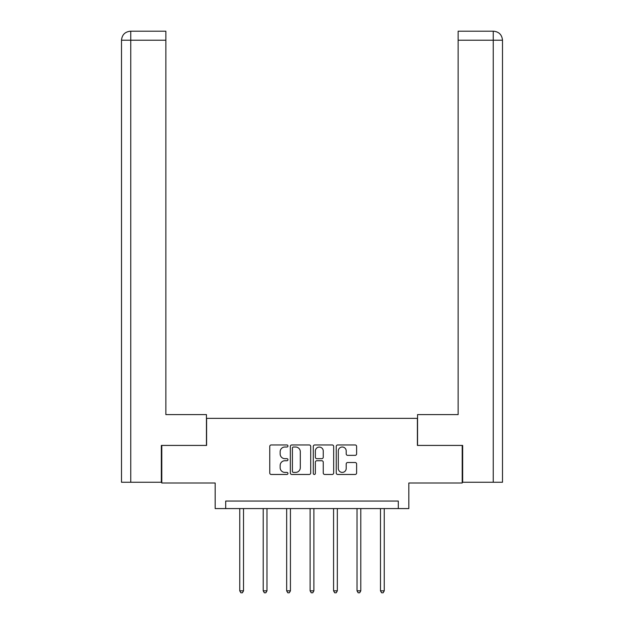 <?xml version="1.0" encoding="UTF-8"?>
<svg xmlns="http://www.w3.org/2000/svg" width="624" height="624" viewBox="0 0 624 624"><rect width="100%" height="100%" fill="white"/><g stroke="black" fill="none" stroke-linecap="round" stroke-linejoin="round"><path stroke-width="0.94" d="M287.945 445.981A1.03 1.03 0 0 0 286.907 444.951L271.229 444.951A1.474 1.474 0 0 0 269.755 446.425L269.755 472.992A1.474 1.474 0 0 0 271.229 474.466L286.907 474.466A1.03 1.03 0 0 0 287.945 473.429A1.03 1.03 0 0 0 286.907 472.399L284.879 472.399A4.719 4.719 0 0 1 280.16 467.68L280.16 465.465A4.719 4.719 0 0 1 284.879 460.738L286.907 460.738A1.03 1.03 0 0 0 287.945 459.709A1.03 1.03 0 0 0 286.907 458.671L284.879 458.671A4.719 4.719 0 0 1 280.16 453.952L280.16 451.737A4.719 4.719 0 0 1 284.879 447.018L286.907 447.018A1.03 1.03 0 0 0 287.945 445.981M355.134 455.356A1.474 1.474 0 0 0 356.608 453.874L356.608 446.425A1.474 1.474 0 0 0 355.134 444.951L337.717 444.951A1.474 1.474 0 0 0 336.242 446.425L336.242 472.992A1.474 1.474 0 0 0 337.717 474.466L355.134 474.466A1.474 1.474 0 0 0 356.608 472.992L356.608 463.991A1.474 1.474 0 0 0 355.134 462.509L347.677 462.509A1.474 1.474 0 0 0 346.203 463.991L346.203 468.452A3.947 3.947 0 0 1 342.256 472.399A3.947 3.947 0 0 1 338.309 468.452L338.309 450.965A3.947 3.947 0 0 1 342.256 447.018A3.947 3.947 0 0 1 346.203 450.965L346.203 453.874A1.474 1.474 0 0 0 347.677 455.356L355.134 455.356M398.299 508.576L408.829 508.576L408.829 483.015L462.205 483.015L462.205 445.427L417.401 445.427L417.401 418.361L206.599 418.361L206.599 445.427L161.795 445.427L161.795 483.015L215.171 483.015L215.171 508.576L398.299 508.576L398.299 501.056L225.701 501.056L225.701 508.576M310.705 446.425A1.474 1.474 0 0 0 309.231 444.951L291.821 444.951A1.474 1.474 0 0 0 290.339 446.425L290.339 472.992A1.474 1.474 0 0 0 291.821 474.466L309.231 474.466A1.474 1.474 0 0 0 310.705 472.992L310.705 446.425M314.769 444.951L332.179 444.951A1.474 1.474 0 0 1 333.661 446.425L333.661 472.992A1.474 1.474 0 0 1 332.179 474.466L324.73 474.466A1.474 1.474 0 0 1 323.255 472.992L323.255 462.212A1.474 1.474 0 0 0 321.781 460.738L316.836 460.738A1.474 1.474 0 0 0 315.354 462.212L315.354 473.429A1.03 1.03 0 0 1 314.324 474.466A1.03 1.03 0 0 1 313.295 473.429L313.295 446.425A1.474 1.474 0 0 1 314.769 444.951M293.444 447.018A1.03 1.03 0 0 0 292.406 448.048L292.406 471.37A1.03 1.03 0 0 0 293.444 472.399L295.581 472.399A4.719 4.719 0 0 0 300.308 467.68L300.308 451.737A4.719 4.719 0 0 0 295.581 447.018L293.444 447.018M323.255 451.035A3.947 3.947 0 0 0 319.309 447.088A3.947 3.947 0 0 0 315.354 451.035L315.354 457.197A1.474 1.474 0 0 0 316.836 458.671L321.781 458.671A1.474 1.474 0 0 0 323.255 457.197L323.255 451.035M239.756 508.576L239.756 590.842L243.516 590.842L243.516 508.576M243.516 590.842L242.385 592.8L240.88 592.8L239.756 590.842M206.45 445.427L206.45 414.601L165.859 414.601L165.859 40.225L130.751 40.225L130.751 482.258L161.343 482.258L161.343 445.427L161.795 445.427M130.751 482.258L121.501 482.258L121.501 40.225C122.039 34.741 125.05 31.738 130.51 31.2M165.859 31.2L130.533 31.2L165.859 31.2L165.859 40.225M130.525 31.2C125.034 31.738 122.031 34.749 121.501 40.225L130.751 40.225L130.751 31.2L132.779 31.2M417.55 445.427L417.55 414.601L458.141 414.601L458.141 31.2L493.467 31.2L458.141 31.2M502.499 392.051L502.499 40.225L502.499 482.258L462.657 482.258L462.657 445.427L462.205 445.427M491.221 31.2L493.249 31.2L493.249 40.225L458.141 40.225M493.249 482.258L493.249 40.225L502.499 40.225C501.961 34.741 498.95 31.738 493.49 31.2M263.211 508.576L263.211 590.842L266.971 590.842L266.971 508.576M266.971 590.842L265.84 592.8L264.334 592.8L263.211 590.842M286.666 508.576L286.666 590.842L290.425 590.842L290.425 508.576M290.425 590.842L289.294 592.8L287.797 592.8L286.666 590.842M310.12 508.576L310.12 590.842L313.88 590.842L313.88 508.576M313.88 590.842L312.749 592.8L311.251 592.8L310.12 590.842M333.575 508.576L333.575 590.842L337.334 590.842L337.334 508.576M337.334 590.842L336.203 592.8L334.706 592.8L333.575 590.842M357.029 508.576L357.029 590.842L360.789 590.842L360.789 508.576M360.789 590.842L359.666 592.8L358.16 592.8L357.029 590.842M380.484 508.576L380.484 590.842L384.244 590.842L384.244 508.576M384.244 590.842L383.12 592.8L381.615 592.8L380.484 590.842M121.501 40.225L121.501 392.051"/></g></svg>
